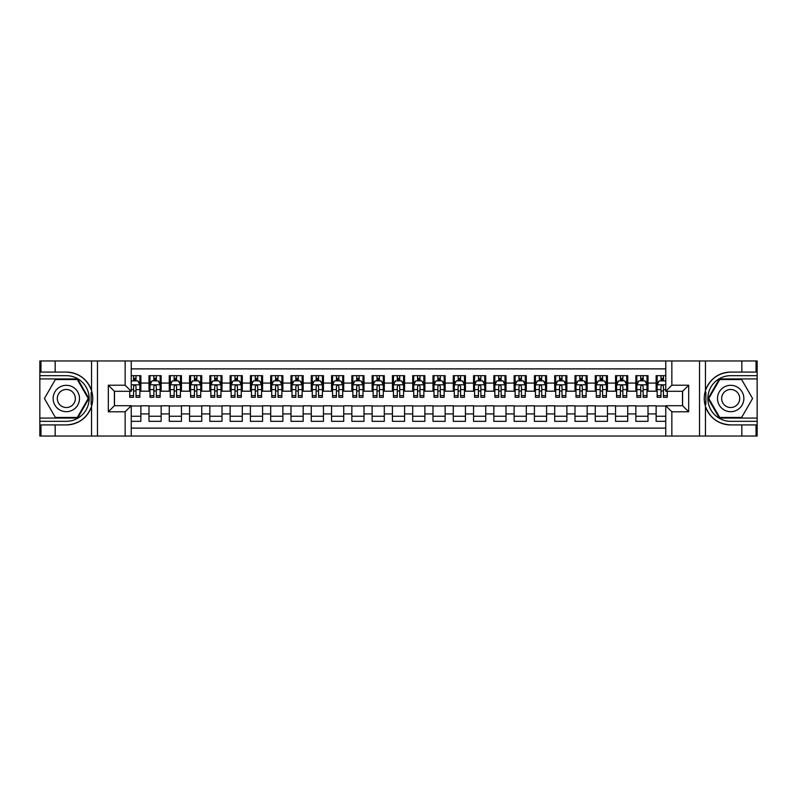 <?xml version="1.0" encoding="UTF-8"?>
<svg xmlns="http://www.w3.org/2000/svg" width="797" height="797" viewBox="0 0 797 797"><rect width="100%" height="100%" fill="white"/><g stroke="black" fill="none" stroke-linecap="round" stroke-linejoin="round"><path stroke-width="1.2" d="M131.236 436.029L665.764 436.029L665.764 405.703L682.601 405.703L682.601 391.297L665.764 391.297L665.764 360.971L131.236 360.971L131.236 391.297L114.399 391.297L114.399 405.703L131.236 405.703L131.236 436.029L55.162 436.029L55.162 424.921L66.32 424.921A26.421 26.421 0 0 0 91.555 406.35C93.1 401.12 93.1 395.89 91.555 390.65A26.421 26.421 0 0 0 66.32 372.079L55.162 372.079L55.162 360.971L39.85 360.971L39.85 418.076L77.628 418.076L88.925 398.5L77.628 378.924L39.85 378.924M665.764 375.676L656.13 375.676L656.13 383.078L648.011 383.078L648.011 391.197L656.13 391.197L656.13 383.078M648.011 383.078L648.011 375.676L635.847 375.676L635.847 383.078L627.727 383.078L627.727 391.197L635.847 391.197L635.847 383.078M627.727 383.078L627.727 375.676L615.553 375.676L615.553 383.078L607.444 383.078L607.444 391.197L615.553 391.197L615.553 383.078M607.444 383.078L607.444 375.676L595.269 375.676L595.269 383.078L587.16 383.078L587.16 391.197L595.269 391.197L595.269 383.078M587.16 383.078L587.16 375.676L574.986 375.676L574.986 383.078L566.866 383.078L566.866 391.197L574.986 391.197L574.986 383.078M566.866 383.078L566.866 375.676L554.702 375.676L554.702 383.078L546.583 383.078L546.583 391.197L554.702 391.197L554.702 383.078M546.583 383.078L546.583 375.676L534.418 375.676L534.418 383.078L526.299 383.078L526.299 391.197L534.418 391.197L534.418 383.078M526.299 383.078L526.299 375.676L514.125 375.676L514.125 383.078L506.015 383.078L506.015 391.197L514.125 391.197L514.125 383.078M506.015 383.078L506.015 375.676L493.841 375.676L493.841 383.078L485.732 383.078L485.732 391.197L493.841 391.197L493.841 383.078M485.732 383.078L485.732 375.676L473.557 375.676L473.557 383.078L465.438 383.078L465.438 391.197L473.557 391.197L473.557 383.078M465.438 383.078L465.438 375.676L453.274 375.676L453.274 383.078L445.154 383.078L445.154 391.197L453.274 391.197L453.274 383.078M445.154 383.078L445.154 375.676L432.99 375.676L432.99 383.078L424.871 383.078L424.871 391.197L432.99 391.197L432.99 383.078M424.871 383.078L424.871 375.676L412.697 375.676L412.697 383.078L404.587 383.078L404.587 391.197L412.697 391.197L412.697 383.078M404.587 383.078L404.587 375.676L392.413 375.676L392.413 383.078L384.303 383.078L384.303 391.197L392.413 391.197L392.413 383.078M384.303 383.078L384.303 375.676L372.129 375.676L372.129 383.078L364.01 383.078L364.01 391.197L372.129 391.197L372.129 383.078M364.01 383.078L364.01 375.676L351.846 375.676L351.846 383.078L343.726 383.078L343.726 391.197L351.846 391.197L351.846 383.078M343.726 383.078L343.726 375.676L331.562 375.676L331.562 383.078L323.443 383.078L323.443 391.197L331.562 391.197L331.562 383.078M323.443 383.078L323.443 375.676L311.268 375.676L311.268 383.078L303.159 383.078L303.159 391.197L311.268 391.197L311.268 383.078M303.159 383.078L303.159 375.676L290.985 375.676L290.985 383.078L282.875 383.078L282.875 391.197L290.985 391.197L290.985 383.078M282.875 383.078L282.875 375.676L270.701 375.676L270.701 383.078L262.582 383.078L262.582 391.197L270.701 391.197L270.701 383.078M262.582 383.078L262.582 375.676L250.417 375.676L250.417 383.078L242.298 383.078L242.298 391.197L250.417 391.197L250.417 383.078M242.298 383.078L242.298 375.676L230.134 375.676L230.134 383.078L222.014 383.078L222.014 391.197L230.134 391.197L230.134 383.078M222.014 383.078L222.014 375.676L209.84 375.676L209.84 383.078L201.731 383.078L201.731 391.197L209.84 391.197L209.84 383.078M201.731 383.078L201.731 375.676L189.556 375.676L189.556 383.078L181.447 383.078L181.447 391.197L189.556 391.197L189.556 383.078M181.447 383.078L181.447 375.676L169.273 375.676L169.273 383.078L161.153 383.078L161.153 391.197L169.273 391.197L169.273 383.078M161.153 383.078L161.153 375.676L148.989 375.676L148.989 391.197L140.87 391.197L140.87 375.676L131.236 375.676M131.236 421.324L140.87 421.324L140.87 405.803L148.989 405.803L148.989 421.324L161.153 421.324L161.153 405.803L169.273 405.803L169.273 413.922L161.153 413.922M169.273 413.922L169.273 421.324L181.447 421.324L181.447 405.803L189.556 405.803L189.556 413.922L181.447 413.922M189.556 413.922L189.556 421.324L201.731 421.324L201.731 405.803L209.84 405.803L209.84 413.922L201.731 413.922M209.84 413.922L209.84 421.324L222.014 421.324L222.014 405.803L230.134 405.803L230.134 413.922L222.014 413.922M230.134 413.922L230.134 421.324L242.298 421.324L242.298 405.803L250.417 405.803L250.417 413.922L242.298 413.922M250.417 413.922L250.417 421.324L262.582 421.324L262.582 405.803L270.701 405.803L270.701 413.922L262.582 413.922M270.701 413.922L270.701 421.324L282.875 421.324L282.875 405.803L290.985 405.803L290.985 413.922L282.875 413.922M290.985 413.922L290.985 421.324L303.159 421.324L303.159 405.803L311.268 405.803L311.268 413.922L303.159 413.922M311.268 413.922L311.268 421.324L323.443 421.324L323.443 405.803L331.562 405.803L331.562 413.922L323.443 413.922M331.562 413.922L331.562 421.324L343.726 421.324L343.726 405.803L351.846 405.803L351.846 413.922L343.726 413.922M351.846 413.922L351.846 421.324L364.01 421.324L364.01 405.803L372.129 405.803L372.129 413.922L364.01 413.922M372.129 413.922L372.129 421.324L384.303 421.324L384.303 405.803L392.413 405.803L392.413 413.922L384.303 413.922M392.413 413.922L392.413 421.324L404.587 421.324L404.587 405.803L412.697 405.803L412.697 413.922L404.587 413.922M412.697 413.922L412.697 421.324L424.871 421.324L424.871 405.803L432.99 405.803L432.99 413.922L424.871 413.922M432.99 413.922L432.99 421.324L445.154 421.324L445.154 405.803L453.274 405.803L453.274 413.922L445.154 413.922M453.274 413.922L453.274 421.324L465.438 421.324L465.438 405.803L473.557 405.803L473.557 413.922L465.438 413.922M473.557 413.922L473.557 421.324L485.732 421.324L485.732 405.803L493.841 405.803L493.841 413.922L485.732 413.922M493.841 413.922L493.841 421.324L506.015 421.324L506.015 405.803L514.125 405.803L514.125 413.922L506.015 413.922M514.125 413.922L514.125 421.324L526.299 421.324L526.299 405.803L534.418 405.803L534.418 413.922L526.299 413.922M534.418 413.922L534.418 421.324L546.583 421.324L546.583 405.803L554.702 405.803L554.702 413.922L546.583 413.922M554.702 413.922L554.702 421.324L566.866 421.324L566.866 405.803L574.986 405.803L574.986 413.922L566.866 413.922M574.986 413.922L574.986 421.324L587.16 421.324L587.16 405.803L595.269 405.803L595.269 413.922L587.16 413.922M595.269 413.922L595.269 421.324L607.444 421.324L607.444 405.803L615.553 405.803L615.553 413.922L607.444 413.922M615.553 413.922L615.553 421.324L627.727 421.324L627.727 405.803L635.847 405.803L635.847 413.922L627.727 413.922M635.847 413.922L635.847 421.324L648.011 421.324L648.011 405.803L656.13 405.803L656.13 413.922L648.011 413.922M665.764 368.881L131.236 368.881M131.236 428.119L665.764 428.119M656.13 413.922L656.13 421.324L665.764 421.324M114.499 391.297L114.499 405.703M682.501 405.703L682.501 391.297M133.567 380.747L136.008 380.747M139.854 380.747L140.87 380.747M133.567 390.998L136.008 390.998M139.854 390.998L140.87 390.998M131.236 406.002L140.87 406.002M131.236 416.253L140.87 416.253M148.989 390.998L150.005 390.998M153.851 390.998L156.292 390.998M160.147 390.998L161.153 390.998M148.989 380.747L150.005 380.747M153.851 380.747L156.292 380.747M160.147 380.747L161.153 380.747M148.989 406.002L161.153 406.002M148.989 416.253L161.153 416.253M169.273 406.002L181.447 406.002M169.273 416.253L181.447 416.253M169.273 380.747L170.289 380.747M174.144 380.747L176.575 380.747M180.431 380.747L181.447 380.747M169.273 390.998L170.289 390.998M174.144 390.998L176.575 390.998M180.431 390.998L181.447 390.998M189.556 406.002L201.731 406.002M189.556 416.253L201.731 416.253M189.556 380.747L190.573 380.747M194.428 380.747L196.859 380.747M200.714 380.747L201.731 380.747M189.556 390.998L190.573 390.998M194.428 390.998L196.859 390.998M200.714 390.998L201.731 390.998M209.84 406.002L222.014 406.002M209.84 416.253L222.014 416.253M209.84 380.747L210.856 380.747M214.712 380.747L217.143 380.747M220.998 380.747L222.014 380.747M209.84 390.998L210.856 390.998M214.712 390.998L217.143 390.998M220.998 390.998L222.014 390.998M230.134 406.002L242.298 406.002M230.134 416.253L242.298 416.253M230.134 380.747L231.14 380.747M234.995 380.747L237.436 380.747M241.282 380.747L242.298 380.747M230.134 390.998L231.14 390.998M234.995 390.998L237.436 390.998M241.282 390.998L242.298 390.998M250.417 406.002L262.582 406.002M250.417 416.253L262.582 416.253M250.417 380.747L251.434 380.747M255.279 380.747L257.72 380.747M261.575 380.747L262.582 380.747M250.417 390.998L251.434 390.998M255.279 390.998L257.72 390.998M261.575 390.998L262.582 390.998M270.701 406.002L282.875 406.002M270.701 416.253L282.875 416.253M270.701 380.747L271.717 380.747M275.573 380.747L278.004 380.747M281.859 380.747L282.875 380.747M270.701 390.998L271.717 390.998M275.573 390.998L278.004 390.998M281.859 390.998L282.875 390.998M290.985 406.002L303.159 406.002M290.985 416.253L303.159 416.253M290.985 380.747L292.001 380.747M295.856 380.747L298.287 380.747M302.143 380.747L303.159 380.747M290.985 390.998L292.001 390.998M295.856 390.998L298.287 390.998M302.143 390.998L303.159 390.998M311.268 406.002L323.443 406.002M311.268 416.253L323.443 416.253M311.268 380.747L312.285 380.747M316.14 380.747L318.571 380.747M322.426 380.747L323.443 380.747M311.268 390.998L312.285 390.998M316.14 390.998L318.571 390.998M322.426 390.998L323.443 390.998M331.562 406.002L343.726 406.002M331.562 416.253L343.726 416.253M331.562 380.747L332.568 380.747M336.424 380.747L338.864 380.747M342.71 380.747L343.726 380.747M331.562 390.998L332.568 390.998M336.424 390.998L338.864 390.998M342.71 390.998L343.726 390.998M351.846 406.002L364.01 406.002M351.846 416.253L364.01 416.253M351.846 380.747L352.862 380.747M356.707 380.747L359.148 380.747M363.004 380.747L364.01 380.747M351.846 390.998L352.862 390.998M356.707 390.998L359.148 390.998M363.004 390.998L364.01 390.998M372.129 406.002L384.303 406.002M372.129 416.253L384.303 416.253M372.129 380.747L373.145 380.747M377.001 380.747L379.432 380.747M383.287 380.747L384.303 380.747M372.129 390.998L373.145 390.998M377.001 390.998L379.432 390.998M383.287 390.998L384.303 390.998M392.413 406.002L404.587 406.002M392.413 416.253L404.587 416.253M392.413 380.747L393.429 380.747M397.285 380.747L399.715 380.747M403.571 380.747L404.587 380.747M392.413 390.998L393.429 390.998M397.285 390.998L399.715 390.998M403.571 390.998L404.587 390.998M412.697 406.002L424.871 406.002M412.697 416.253L424.871 416.253M412.697 380.747L413.713 380.747M417.568 380.747L419.999 380.747M423.855 380.747L424.871 380.747M412.697 390.998L413.713 390.998M417.568 390.998L419.999 390.998M423.855 390.998L424.871 390.998M432.99 406.002L445.154 406.002M432.99 416.253L445.154 416.253M432.99 380.747L433.996 380.747M437.852 380.747L440.293 380.747M444.138 380.747L445.154 380.747M432.99 390.998L433.996 390.998M437.852 390.998L440.293 390.998M444.138 390.998L445.154 390.998M453.274 406.002L465.438 406.002M453.274 416.253L465.438 416.253M453.274 380.747L454.29 380.747M458.136 380.747L460.576 380.747M464.432 380.747L465.438 380.747M453.274 390.998L454.29 390.998M458.136 390.998L460.576 390.998M464.432 390.998L465.438 390.998M473.557 406.002L485.732 406.002M473.557 416.253L485.732 416.253M473.557 380.747L474.574 380.747M478.429 380.747L480.86 380.747M484.715 380.747L485.732 380.747M473.557 390.998L474.574 390.998M478.429 390.998L480.86 390.998M484.715 390.998L485.732 390.998M493.841 406.002L506.015 406.002M493.841 416.253L506.015 416.253M493.841 380.747L494.857 380.747M498.713 380.747L501.144 380.747M504.999 380.747L506.015 380.747M493.841 390.998L494.857 390.998M498.713 390.998L501.144 390.998M504.999 390.998L506.015 390.998M514.125 406.002L526.299 406.002M514.125 416.253L526.299 416.253M514.125 380.747L515.141 380.747M518.996 380.747L521.427 380.747M525.283 380.747L526.299 380.747M514.125 390.998L515.141 390.998M518.996 390.998L521.427 390.998M525.283 390.998L526.299 390.998M534.418 406.002L546.583 406.002M534.418 416.253L546.583 416.253M534.418 380.747L535.425 380.747M539.28 380.747L541.721 380.747M545.566 380.747L546.583 380.747M534.418 390.998L535.425 390.998M539.28 390.998L541.721 390.998M545.566 390.998L546.583 390.998M554.702 406.002L566.866 406.002M554.702 416.253L566.866 416.253M554.702 380.747L555.718 380.747M559.564 380.747L562.005 380.747M565.86 380.747L566.866 380.747M554.702 390.998L555.718 390.998M559.564 390.998L562.005 390.998M565.86 390.998L566.866 390.998M574.986 406.002L587.16 406.002M574.986 416.253L587.16 416.253M574.986 380.747L576.002 380.747M579.857 380.747L582.288 380.747M586.144 380.747L587.16 380.747M574.986 390.998L576.002 390.998M579.857 390.998L582.288 390.998M586.144 390.998L587.16 390.998M595.269 406.002L607.444 406.002M595.269 416.253L607.444 416.253M595.269 380.747L596.286 380.747M600.141 380.747L602.572 380.747M606.427 380.747L607.444 380.747M595.269 390.998L596.286 390.998M600.141 390.998L602.572 390.998M606.427 390.998L607.444 390.998M615.553 406.002L627.727 406.002M615.553 416.253L627.727 416.253M615.553 380.747L616.569 380.747M620.425 380.747L622.856 380.747M626.711 380.747L627.727 380.747M615.553 390.998L616.569 390.998M620.425 390.998L622.856 390.998M626.711 390.998L627.727 390.998M635.847 406.002L648.011 406.002M635.847 416.253L648.011 416.253M635.847 380.747L636.853 380.747M640.708 380.747L643.149 380.747M646.995 380.747L648.011 380.747M635.847 390.998L636.853 390.998M640.708 390.998L643.149 390.998M646.995 390.998L648.011 390.998M656.13 406.002L665.764 406.002M656.13 416.253L665.764 416.253M656.13 380.747L657.146 380.747M660.992 380.747L663.433 380.747M656.13 390.998L657.146 390.998M660.992 390.998L663.433 390.998M136.008 378.316L133.567 378.316M129.712 395.631L129.712 397.285L133.567 397.285L133.567 395.631L129.712 395.631L129.712 391.297M138.389 381.972L139.854 381.972L139.854 397.285L136.008 397.285L136.008 386.425C135.191 384.871 134.384 384.871 133.567 386.425L133.567 395.631M139.854 381.972L139.854 375.676M139.854 384.911L137.831 380.856L131.744 380.856L131.236 381.863M133.567 380.856L133.567 375.676M136.008 375.676L136.008 380.856M72.916 387.083A13.19 13.19 0 0 0 54.903 391.905A13.19 13.19 0 0 0 59.725 409.917A13.19 13.19 0 0 0 77.737 405.095A13.19 13.19 0 0 0 72.916 387.083M70.833 390.679A9.026 9.026 0 0 0 58.51 393.987A9.026 9.026 0 0 0 61.807 406.321A9.026 9.026 0 0 0 74.141 403.013A9.026 9.026 0 0 0 70.833 390.679M77.269 417.469L55.372 417.469L44.423 398.5L55.372 379.531L77.269 379.531L88.228 398.5L77.269 417.469M737.275 387.083A13.19 13.19 0 0 0 719.263 391.905A13.19 13.19 0 0 0 724.084 409.917A13.19 13.19 0 0 0 742.097 405.095A13.19 13.19 0 0 0 737.275 387.083M735.193 390.679A9.026 9.026 0 0 0 722.859 393.987A9.026 9.026 0 0 0 726.167 406.321A9.026 9.026 0 0 0 738.49 403.013A9.026 9.026 0 0 0 735.193 390.679M741.628 417.469L719.731 417.469L708.772 398.5L719.731 379.531L741.628 379.531L752.577 398.5L741.628 417.469M91.117 404.587L92.034 404.587A26.421 26.421 0 0 0 92.034 392.423L91.127 392.423L91.117 404.746L91.994 404.746M55.162 360.971L91.555 360.971L91.555 390.65C87.152 379.023 78.744 372.827 66.32 372.079M66.32 424.921C78.744 424.173 87.152 417.977 91.555 406.35L91.555 436.029M125.149 436.029L125.149 411.79L108.312 411.79L108.312 385.21L125.149 385.21L125.149 360.971L97.463 360.971L97.463 436.029M55.162 436.029L39.85 436.029L39.85 418.076M39.85 421.324L66.32 421.324A22.824 22.824 0 0 0 89.144 398.5A22.824 22.824 0 0 0 66.32 375.676L39.85 375.676M91.555 360.971L97.463 360.971M125.149 360.971L131.236 360.971M55.162 424.921L40.966 424.921L40.966 436.029M55.162 372.079L40.966 372.079L40.966 360.971M125.149 411.79L131.236 405.703M108.312 411.79L114.399 405.703M108.312 385.21L114.399 391.297M125.149 385.21L131.236 391.297M91.127 392.423L91.994 392.263M92.651 400.771L92.731 397.573M92.472 394.684L92.332 393.828M705.883 392.413L704.966 392.413A26.421 26.421 0 0 0 704.966 404.577L705.873 404.577L705.883 392.254L705.006 392.254M665.764 360.971L741.838 360.971L741.838 372.079L730.68 372.079A26.421 26.421 0 0 0 705.445 390.65C703.9 395.88 703.9 401.11 705.445 406.35A26.421 26.421 0 0 0 730.68 424.921L741.838 424.921L741.838 436.029L757.15 436.029L757.15 378.924L719.372 378.924L708.075 398.5L719.372 418.076L757.15 418.076M741.838 436.029L705.445 436.029L705.445 406.35C709.848 417.977 718.256 424.173 730.68 424.921M730.68 372.079C718.256 372.827 709.848 379.023 705.445 390.65L705.445 360.971M671.851 360.971L671.851 385.21L688.688 385.21L688.688 411.79L671.851 411.79L671.851 436.029L699.537 436.029L699.537 360.971M741.838 360.971L757.15 360.971L757.15 378.924M757.15 375.676L730.68 375.676A22.824 22.824 0 0 0 707.856 398.5A22.824 22.824 0 0 0 730.68 421.324L757.15 421.324M705.445 436.029L699.537 436.029M671.851 436.029L665.764 436.029M741.838 372.079L756.034 372.079L756.034 360.971M741.838 424.921L756.034 424.921L756.034 436.029M671.851 385.21L665.764 391.297M688.688 385.21L682.601 391.297M688.688 411.79L682.601 405.703M671.851 411.79L665.764 405.703M705.873 404.577L705.006 404.737M704.349 396.229L704.269 399.427M704.528 402.316L704.668 403.172M156.292 378.316L153.851 378.316M160.147 395.631L156.292 395.631L156.292 397.285L160.147 397.285L160.147 384.911L158.115 380.856L152.028 380.856L150.005 384.911L150.005 397.285L153.851 397.285L153.851 395.631L150.005 395.631M150.005 384.911L150.005 375.676M160.147 384.911L160.147 375.676M153.851 380.856L153.851 375.676M156.292 375.676L156.292 380.856M156.292 395.631L156.292 386.425C155.475 384.871 154.668 384.871 153.851 386.425L153.851 395.631M176.575 378.316L174.144 378.316M180.431 395.631L176.575 395.631L176.575 397.285L180.431 397.285L180.431 384.911L178.398 380.856L172.311 380.856L170.289 384.911L170.289 397.285L174.144 397.285L174.144 395.631L170.289 395.631M170.289 384.911L170.289 375.676M180.431 384.911L180.431 375.676M174.144 380.856L174.144 375.676M176.575 375.676L176.575 380.856M176.575 395.631L176.575 386.425C175.768 384.871 174.951 384.871 174.144 386.425L174.144 395.631M196.859 378.316L194.428 378.316M200.714 395.631L196.859 395.631L196.859 397.285L200.714 397.285L200.714 384.911L198.682 380.856L192.605 380.856L190.573 384.911L190.573 397.285L194.428 397.285L194.428 395.631L190.573 395.631M190.573 384.911L190.573 375.676M200.714 384.911L200.714 375.676M194.428 380.856L194.428 375.676M196.859 375.676L196.859 380.856M196.859 395.631L196.859 386.425C196.052 384.871 195.235 384.871 194.428 386.425L194.428 395.631M217.143 378.316L214.712 378.316M220.998 395.631L217.143 395.631L217.143 397.285L220.998 397.285L220.998 384.911L218.976 380.856L212.889 380.856L210.856 384.911L210.856 397.285L214.712 397.285L214.712 395.631L210.856 395.631M210.856 384.911L210.856 375.676M220.998 384.911L220.998 375.676M214.712 380.856L214.712 375.676M217.143 375.676L217.143 380.856M217.143 395.631L217.143 386.425C216.336 384.871 215.529 384.871 214.712 386.425L214.712 395.631M237.436 378.316L234.995 378.316M241.282 395.631L237.436 395.631L237.436 397.285L241.282 397.285L241.282 384.911L239.259 380.856L233.172 380.856L231.14 384.911L231.14 397.285L234.995 397.285L234.995 395.631L231.14 395.631M231.14 384.911L231.14 375.676M241.282 384.911L241.282 375.676M234.995 380.856L234.995 375.676M237.436 375.676L237.436 380.856M237.436 395.631L237.436 386.425C236.619 384.871 235.812 384.871 234.995 386.425L234.995 395.631M257.72 378.316L255.279 378.316M261.575 395.631L257.72 395.631L257.72 397.285L261.575 397.285L261.575 384.911L259.543 380.856L253.456 380.856L251.434 384.911L251.434 397.285L255.279 397.285L255.279 395.631L251.434 395.631M251.434 384.911L251.434 375.676M261.575 384.911L261.575 375.676M255.279 380.856L255.279 375.676M257.72 375.676L257.72 380.856M257.72 395.631L257.72 386.425C256.903 384.871 256.096 384.871 255.279 386.425L255.279 395.631M278.004 378.316L275.573 378.316M281.859 395.631L278.004 395.631L278.004 397.285L281.859 397.285L281.859 384.911L279.827 380.856L273.74 380.856L271.717 384.911L271.717 397.285L275.573 397.285L275.573 395.631L271.717 395.631M271.717 384.911L271.717 375.676M281.859 384.911L281.859 375.676M275.573 380.856L275.573 375.676M278.004 375.676L278.004 380.856M278.004 395.631L278.004 386.425C277.197 384.871 276.38 384.871 275.573 386.425L275.573 395.631M298.287 378.316L295.856 378.316M302.143 395.631L298.287 395.631L298.287 397.285L302.143 397.285L302.143 384.911L300.11 380.856L294.033 380.856L292.001 384.911L292.001 397.285L295.856 397.285L295.856 395.631L292.001 395.631M292.001 384.911L292.001 375.676M302.143 384.911L302.143 375.676M295.856 380.856L295.856 375.676M298.287 375.676L298.287 380.856M298.287 395.631L298.287 386.425C297.48 384.871 296.663 384.871 295.856 386.425L295.856 395.631M318.571 378.316L316.14 378.316M322.426 395.631L318.571 395.631L318.571 397.285L322.426 397.285L322.426 384.911L320.404 380.856L314.317 380.856L312.285 384.911L312.285 397.285L316.14 397.285L316.14 395.631L312.285 395.631M312.285 384.911L312.285 375.676M322.426 384.911L322.426 375.676M316.14 380.856L316.14 375.676M318.571 375.676L318.571 380.856M318.571 395.631L318.571 386.425C317.764 384.871 316.957 384.871 316.14 386.425L316.14 395.631M338.864 378.316L336.424 378.316M342.71 395.631L338.864 395.631L338.864 397.285L342.71 397.285L342.71 384.911L340.688 380.856L334.601 380.856L332.568 384.911L332.568 397.285L336.424 397.285L336.424 395.631L332.568 395.631M332.568 384.911L332.568 375.676M342.71 384.911L342.71 375.676M336.424 380.856L336.424 375.676M338.864 375.676L338.864 380.856M338.864 395.631L338.864 386.425C338.048 384.871 337.241 384.871 336.424 386.425L336.424 395.631M359.148 378.316L356.707 378.316M363.004 395.631L359.148 395.631L359.148 397.285L363.004 397.285L363.004 384.911L360.971 380.856L354.884 380.856L352.862 384.911L352.862 397.285L356.707 397.285L356.707 395.631L352.862 395.631M352.862 384.911L352.862 375.676M363.004 384.911L363.004 375.676M356.707 380.856L356.707 375.676M359.148 375.676L359.148 380.856M359.148 395.631L359.148 386.425C358.331 384.871 357.524 384.871 356.707 386.425L356.707 395.631M379.432 378.316L377.001 378.316M383.287 395.631L379.432 395.631L379.432 397.285L383.287 397.285L383.287 384.911L381.255 380.856L375.168 380.856L373.145 384.911L373.145 397.285L377.001 397.285L377.001 395.631L373.145 395.631M373.145 384.911L373.145 375.676M383.287 384.911L383.287 375.676M377.001 380.856L377.001 375.676M379.432 375.676L379.432 380.856M379.432 395.631L379.432 386.425C378.625 384.871 377.808 384.871 377.001 386.425L377.001 395.631M399.715 378.316L397.285 378.316M403.571 395.631L399.715 395.631L399.715 397.285L403.571 397.285L403.571 384.911L401.539 380.856L395.461 380.856L393.429 384.911L393.429 397.285L397.285 397.285L397.285 395.631L393.429 395.631M393.429 384.911L393.429 375.676M403.571 384.911L403.571 375.676M397.285 380.856L397.285 375.676M399.715 375.676L399.715 380.856M399.715 395.631L399.715 386.425C398.908 384.871 398.092 384.871 397.285 386.425L397.285 395.631M419.999 378.316L417.568 378.316M423.855 395.631L419.999 395.631L419.999 397.285L423.855 397.285L423.855 384.911L421.832 380.856L415.745 380.856L413.713 384.911L413.713 397.285L417.568 397.285L417.568 395.631L413.713 395.631M413.713 384.911L413.713 375.676M423.855 384.911L423.855 375.676M417.568 380.856L417.568 375.676M419.999 375.676L419.999 380.856M419.999 395.631L419.999 386.425C419.192 384.871 418.385 384.871 417.568 386.425L417.568 395.631M440.293 378.316L437.852 378.316M444.138 395.631L440.293 395.631L440.293 397.285L444.138 397.285L444.138 384.911L442.116 380.856L436.029 380.856L433.996 384.911L433.996 397.285L437.852 397.285L437.852 395.631L433.996 395.631M433.996 384.911L433.996 375.676M444.138 384.911L444.138 375.676M437.852 380.856L437.852 375.676M440.293 375.676L440.293 380.856M440.293 395.631L440.293 386.425C439.476 384.871 438.669 384.871 437.852 386.425L437.852 395.631M460.576 378.316L458.136 378.316M464.432 395.631L460.576 395.631L460.576 397.285L464.432 397.285L464.432 384.911L462.399 380.856L456.312 380.856L454.29 384.911L454.29 397.285L458.136 397.285L458.136 395.631L454.29 395.631M454.29 384.911L454.29 375.676M464.432 384.911L464.432 375.676M458.136 380.856L458.136 375.676M460.576 375.676L460.576 380.856M460.576 395.631L460.576 386.425C459.759 384.871 458.952 384.871 458.136 386.425L458.136 395.631M480.86 378.316L478.429 378.316M484.715 395.631L480.86 395.631L480.86 397.285L484.715 397.285L484.715 384.911L482.683 380.856L476.596 380.856L474.574 384.911L474.574 397.285L478.429 397.285L478.429 395.631L474.574 395.631M474.574 384.911L474.574 375.676M484.715 384.911L484.715 375.676M478.429 380.856L478.429 375.676M480.86 375.676L480.86 380.856M480.86 395.631L480.86 386.425C480.053 384.871 479.236 384.871 478.429 386.425L478.429 395.631M501.144 378.316L498.713 378.316M504.999 395.631L501.144 395.631L501.144 397.285L504.999 397.285L504.999 384.911L502.967 380.856L496.89 380.856L494.857 384.911L494.857 397.285L498.713 397.285L498.713 395.631L494.857 395.631M494.857 384.911L494.857 375.676M504.999 384.911L504.999 375.676M498.713 380.856L498.713 375.676M501.144 375.676L501.144 380.856M501.144 395.631L501.144 386.425C500.337 384.871 499.52 384.871 498.713 386.425L498.713 395.631M521.427 378.316L518.996 378.316M525.283 395.631L521.427 395.631L521.427 397.285L525.283 397.285L525.283 384.911L523.26 380.856L517.173 380.856L515.141 384.911L515.141 397.285L518.996 397.285L518.996 395.631L515.141 395.631M515.141 384.911L515.141 375.676M525.283 384.911L525.283 375.676M518.996 380.856L518.996 375.676M521.427 375.676L521.427 380.856M521.427 395.631L521.427 386.425C520.62 384.871 519.813 384.871 518.996 386.425L518.996 395.631M541.721 378.316L539.28 378.316M545.566 395.631L541.721 395.631L541.721 397.285L545.566 397.285L545.566 384.911L543.544 380.856L537.457 380.856L535.425 384.911L535.425 397.285L539.28 397.285L539.28 395.631L535.425 395.631M535.425 384.911L535.425 375.676M545.566 384.911L545.566 375.676M539.28 380.856L539.28 375.676M541.721 375.676L541.721 380.856M541.721 395.631L541.721 386.425C540.904 384.871 540.097 384.871 539.28 386.425L539.28 395.631M562.005 378.316L559.564 378.316M565.86 395.631L562.005 395.631L562.005 397.285L565.86 397.285L565.86 384.911L563.828 380.856L557.741 380.856L555.718 384.911L555.718 397.285L559.564 397.285L559.564 395.631L555.718 395.631M555.718 384.911L555.718 375.676M565.86 384.911L565.86 375.676M559.564 380.856L559.564 375.676M562.005 375.676L562.005 380.856M562.005 395.631L562.005 386.425C561.188 384.871 560.381 384.871 559.564 386.425L559.564 395.631M582.288 378.316L579.857 378.316M586.144 395.631L582.288 395.631L582.288 397.285L586.144 397.285L586.144 384.911L584.111 380.856L578.024 380.856L576.002 384.911L576.002 397.285L579.857 397.285L579.857 395.631L576.002 395.631M576.002 384.911L576.002 375.676M586.144 384.911L586.144 375.676M579.857 380.856L579.857 375.676M582.288 375.676L582.288 380.856M582.288 395.631L582.288 386.425C581.481 384.871 580.664 384.871 579.857 386.425L579.857 395.631M602.572 378.316L600.141 378.316M606.427 395.631L602.572 395.631L602.572 397.285L606.427 397.285L606.427 384.911L604.395 380.856L598.318 380.856L596.286 384.911L596.286 397.285L600.141 397.285L600.141 395.631L596.286 395.631M596.286 384.911L596.286 375.676M606.427 384.911L606.427 375.676M600.141 380.856L600.141 375.676M602.572 375.676L602.572 380.856M602.572 395.631L602.572 386.425C601.765 384.871 600.948 384.871 600.141 386.425L600.141 395.631M622.856 378.316L620.425 378.316M626.711 395.631L622.856 395.631L622.856 397.285L626.711 397.285L626.711 384.911L624.689 380.856L618.602 380.856L616.569 384.911L616.569 397.285L620.425 397.285L620.425 395.631L616.569 395.631M616.569 384.911L616.569 375.676M626.711 384.911L626.711 375.676M620.425 380.856L620.425 375.676M622.856 375.676L622.856 380.856M622.856 395.631L622.856 386.425C622.049 384.871 621.242 384.871 620.425 386.425L620.425 395.631M643.149 378.316L640.708 378.316M646.995 395.631L643.149 395.631L643.149 397.285L646.995 397.285L646.995 384.911L644.972 380.856L638.885 380.856L636.853 384.911L636.853 397.285L640.708 397.285L640.708 395.631L636.853 395.631M636.853 384.911L636.853 375.676M646.995 384.911L646.995 375.676M640.708 380.856L640.708 375.676M643.149 375.676L643.149 380.856M643.149 395.631L643.149 386.425C642.332 384.871 641.525 384.871 640.708 386.425L640.708 395.631M663.433 378.316L660.992 378.316M665.764 381.863L665.256 380.856L659.169 380.856L657.146 384.911L657.146 397.285L660.992 397.285L660.992 395.631L657.146 395.631M657.146 384.911L657.146 375.676M667.288 391.297L667.288 397.285L663.433 397.285L663.433 386.425C662.616 384.871 661.809 384.871 660.992 386.425L660.992 395.631M660.992 380.856L660.992 375.676M663.433 375.676L663.433 380.856M148.989 413.922L140.87 413.922M148.989 383.078L140.87 383.078M139.804 384.812L131.236 384.812M139.854 395.631L136.008 395.631M133.567 389.613L131.236 389.613M139.854 389.613L136.008 389.613M136.008 379.611L133.567 379.611M160.097 384.812L150.055 384.812M150.005 381.972L151.47 381.972M158.673 381.972L160.147 381.972M153.851 389.613L150.005 389.613M160.147 389.613L156.292 389.613M156.292 379.611L153.851 379.611M180.381 384.812L170.339 384.812M170.289 381.972L171.754 381.972M178.956 381.972L180.431 381.972M174.144 389.613L170.289 389.613M180.431 389.613L176.575 389.613M176.575 379.611L174.144 379.611M200.665 384.812L190.622 384.812M190.573 381.972L192.047 381.972M199.24 381.972L200.714 381.972M194.428 389.613L190.573 389.613M200.714 389.613L196.859 389.613M196.859 379.611L194.428 379.611M220.948 384.812L210.906 384.812M210.856 381.972L212.331 381.972M219.534 381.972L220.998 381.972M214.712 389.613L210.856 389.613M220.998 389.613L217.143 389.613M217.143 379.611L214.712 379.611M241.232 384.812L231.19 384.812M231.14 381.972L232.614 381.972M239.817 381.972L241.282 381.972M234.995 389.613L231.14 389.613M241.282 389.613L237.436 389.613M237.436 379.611L234.995 379.611M261.526 384.812L251.483 384.812M251.434 381.972L252.898 381.972M260.101 381.972L261.575 381.972M255.279 389.613L251.434 389.613M261.575 389.613L257.72 389.613M257.72 379.611L255.279 379.611M281.809 384.812L271.767 384.812M271.717 381.972L273.182 381.972M280.385 381.972L281.859 381.972M275.573 389.613L271.717 389.613M281.859 389.613L278.004 389.613M278.004 379.611L275.573 379.611M302.093 384.812L292.051 384.812M292.001 381.972L293.475 381.972M300.668 381.972L302.143 381.972M295.856 389.613L292.001 389.613M302.143 389.613L298.287 389.613M298.287 379.611L295.856 379.611M322.377 384.812L312.334 384.812M312.285 381.972L313.759 381.972M320.962 381.972L322.426 381.972M316.14 389.613L312.285 389.613M322.426 389.613L318.571 389.613M318.571 379.611L316.14 379.611M342.66 384.812L332.618 384.812M332.568 381.972L334.043 381.972M341.246 381.972L342.71 381.972M336.424 389.613L332.568 389.613M342.71 389.613L338.864 389.613M338.864 379.611L336.424 379.611M362.954 384.812L352.912 384.812M352.862 381.972L354.326 381.972M361.529 381.972L363.004 381.972M356.707 389.613L352.862 389.613M363.004 389.613L359.148 389.613M359.148 379.611L356.707 379.611M383.237 384.812L373.195 384.812M373.145 381.972L374.61 381.972M381.813 381.972L383.287 381.972M377.001 389.613L373.145 389.613M383.287 389.613L379.432 389.613M379.432 379.611L377.001 379.611M403.521 384.812L393.479 384.812M393.429 381.972L394.904 381.972M402.096 381.972L403.571 381.972M397.285 389.613L393.429 389.613M403.571 389.613L399.715 389.613M399.715 379.611L397.285 379.611M423.805 384.812L413.763 384.812M413.713 381.972L415.187 381.972M422.39 381.972L423.855 381.972M417.568 389.613L413.713 389.613M423.855 389.613L419.999 389.613M419.999 379.611L417.568 379.611M444.088 384.812L434.046 384.812M433.996 381.972L435.471 381.972M442.674 381.972L444.138 381.972M437.852 389.613L433.996 389.613M444.138 389.613L440.293 389.613M440.293 379.611L437.852 379.611M464.382 384.812L454.34 384.812M454.29 381.972L455.754 381.972M462.957 381.972L464.432 381.972M458.136 389.613L454.29 389.613M464.432 389.613L460.576 389.613M460.576 379.611L458.136 379.611M484.666 384.812L474.623 384.812M474.574 381.972L476.038 381.972M483.241 381.972L484.715 381.972M478.429 389.613L474.574 389.613M484.715 389.613L480.86 389.613M480.86 379.611L478.429 379.611M504.949 384.812L494.907 384.812M494.857 381.972L496.332 381.972M503.525 381.972L504.999 381.972M498.713 389.613L494.857 389.613M504.999 389.613L501.144 389.613M501.144 379.611L498.713 379.611M525.233 384.812L515.191 384.812M515.141 381.972L516.615 381.972M523.818 381.972L525.283 381.972M518.996 389.613L515.141 389.613M525.283 389.613L521.427 389.613M521.427 379.611L518.996 379.611M545.517 384.812L535.474 384.812M535.425 381.972L536.899 381.972M544.102 381.972L545.566 381.972M539.28 389.613L535.425 389.613M545.566 389.613L541.721 389.613M541.721 379.611L539.28 379.611M565.81 384.812L555.768 384.812M555.718 381.972L557.183 381.972M564.386 381.972L565.86 381.972M559.564 389.613L555.718 389.613M565.86 389.613L562.005 389.613M562.005 379.611L559.564 379.611M586.094 384.812L576.052 384.812M576.002 381.972L577.466 381.972M584.669 381.972L586.144 381.972M579.857 389.613L576.002 389.613M586.144 389.613L582.288 389.613M582.288 379.611L579.857 379.611M606.378 384.812L596.335 384.812M596.286 381.972L597.76 381.972M604.953 381.972L606.427 381.972M600.141 389.613L596.286 389.613M606.427 389.613L602.572 389.613M602.572 379.611L600.141 379.611M626.661 384.812L616.619 384.812M616.569 381.972L618.044 381.972M625.246 381.972L626.711 381.972M620.425 389.613L616.569 389.613M626.711 389.613L622.856 389.613M622.856 379.611L620.425 379.611M646.945 384.812L636.903 384.812M636.853 381.972L638.327 381.972M645.53 381.972L646.995 381.972M640.708 389.613L636.853 389.613M646.995 389.613L643.149 389.613M643.149 379.611L640.708 379.611M665.764 384.812L657.196 384.812M657.146 381.972L658.611 381.972M667.288 395.631L663.433 395.631M660.992 389.613L657.146 389.613M665.764 389.613L663.433 389.613M663.433 379.611L660.992 379.611"/></g></svg>
